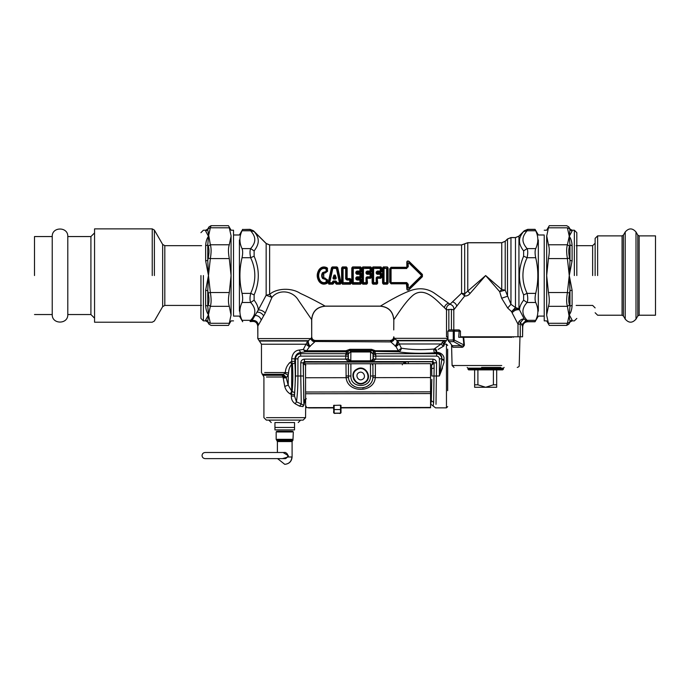 <?xml version="1.0" encoding="UTF-8"?>
<svg xmlns="http://www.w3.org/2000/svg" width="690" height="690" viewBox="0 0 690 690"><rect width="100%" height="100%" fill="white"/><g stroke="black" fill="none" stroke-linecap="round" stroke-linejoin="round"><path stroke-width="1.03" d="M299.149 350.054L300.668 352.487C297.356 352.944 295.415 355.065 294.837 358.852L291.68 358.835C292.457 353.47 294.949 350.537 299.149 350.054L303.333 349.476L305.291 351.909L305.981 351.814L309.362 346.829L314.718 341.912C312.63 341.438 311.44 340.42 311.147 338.868L311.699 336.798L311.639 319.565C312.432 311.397 316.917 306.912 325.085 306.127C322.739 304.609 310.224 297.864 300.305 293.371C291.344 287.454 276.768 288.118 269.626 294.363L269.626 244.967L461.575 244.967L467.768 242.759L501.751 242.759L505.218 241.328L507.495 239.042L510.962 237.61L515.473 237.61L518.94 236.17L523.624 231.555C520.924 234.704 519.553 237.671 519.51 240.456C519.285 243.536 520.648 247.02 523.624 250.91L523.624 256.197C518.061 269.091 518.061 281.994 523.624 294.897L523.624 300.185C520.89 303.764 519.518 306.972 519.501 309.819C516.793 309.318 514.326 310.31 512.092 312.786L517.992 324.128L518.992 321.359L520.51 322.644L520.277 324.128L517.992 324.128L517.992 336.798L522.563 336.798L522.563 326.387C522.839 323.369 524.504 321.773 527.539 321.592L526.03 320.436L521.769 324.792L520.51 322.644C522.114 320.272 523.374 319.099 524.288 319.116L518.94 308.74L515.473 307.533L510.962 304.316L505.218 290.171L501.751 289.559L485.657 275.552L464.672 293.811L461.575 293.181L450.035 304.23C452.907 305.273 454.158 307.154 453.804 309.87L451.433 309.318L446.508 309.836L444.377 307.628C438.512 302.66 425.644 285.824 413.465 294.889C404.996 301.677 396.172 316.874 393.826 319.574L393.748 329.941M311.716 336.798L311.716 319.651L311.716 336.798C311.915 339.031 313.139 340.256 315.373 340.472L390.1 340.472C392.334 340.256 393.559 339.031 393.774 336.798L394.344 338.721L397.69 340.8L401.339 348.165C410.533 349.761 421.461 350.054 434.131 349.045C433.484 350.831 433.881 352.072 435.321 352.771L436.649 352.806C440.289 353.409 442.014 355.428 441.85 358.852L443.998 360.051L443.998 357.515L443.998 362.448L439.383 375.998L441.816 359.369L443.998 360.534L443.998 360.051M394.344 338.721C394.094 340.308 392.903 341.378 390.79 341.912L396.008 346.578C397.613 344.293 398.173 342.369 397.69 340.8L444.533 340.8C446.775 340.506 446.775 340.506 444.533 340.8L443.998 345.871L438.185 349.416M443.998 345.569L442.48 342.093L444.533 340.8L443.998 343.568C445.248 342.757 445.248 342.757 443.998 343.568L443.998 344.362M442.497 367.917L439.401 375.955M443.998 344.146L446.456 344.146L446.456 407.85L435.537 407.85L430.793 404.176L431.285 400.726L433.656 402.373L433.165 406.013M408.264 363.682L408.264 361.776L432.846 361.776L434.07 362.992L431.621 365.157L431.673 368.676L434.122 368.037L433.656 402.373M436.002 404.34L436.563 362.819L434.122 362.819L432.906 361.569L431.621 365.157L430.508 365.157M406.445 363.682L404.797 361.957L408.264 361.776M405.392 363.69L403.788 362.086L404.797 361.957M291.378 397.199L291.327 396.069C291.206 399.312 292.5 401.882 295.216 403.779L296.441 401.796C297.407 395.327 297.907 386.728 297.933 375.998L297.933 358.852C298.097 357.187 299.012 356.281 300.668 356.118L300.668 353.685L345.983 353.685L345.63 359.136L304.419 359.136C302.203 359.369 300.987 360.594 300.754 362.819L303.203 362.819L303.341 363.302L304.566 362.086L305.782 365.519L303.359 363.432L304.583 362.336M303.341 363.302L303.781 400.994L306.231 398.82M295.156 403.754L299.546 406.143L303.022 406.6L305.601 399.821M304.385 403.184L303.919 404.03L303.781 400.994M304.023 405.047C306.067 407.126 306.067 407.126 304.023 405.047L303.203 362.819L304.419 361.569L304.566 362.086L403.788 362.086L403.788 363.69M299.546 406.143L301.288 403.995L303.298 405.134L303.893 404.616M286.479 377.508L283.245 374.273L284.746 373.368L288.213 375.153L288.213 385.123L284.746 386.417C285.582 389.738 287.454 392.265 290.352 394.007L291.672 391.127L291.672 364.363L294.88 362.88C295.484 373.264 295.398 383.226 294.604 392.748L291.672 391.127L288.213 385.123L286.178 377.758L288.213 375.153L288.549 372.997C288.687 369.409 289.722 366.528 291.672 364.363L290.473 362.138L291.68 361.353L292.448 364.018C293.052 373.506 292.965 382.596 292.172 391.29L291.327 394.499L290.352 394.007L291.327 394.499L291.327 396.069L294.535 396.069L296.441 401.796L301.288 403.995L300.754 375.998L303.203 375.998M284.746 386.417L283.055 377.111L283.495 375.636L286.178 377.758L283.098 378.034M266.469 377.016L282.521 377.016L286.178 377.758L283.245 374.273L262.183 374.273L283.245 374.273M282.521 377.016L282.443 375.282L283.495 375.636M348.079 359.136L345.63 359.18L348.761 361.569L350.27 361.948L371.832 361.689L373.316 359.223L373.264 351.176L375.438 350.77L371.599 349.33L371.599 350.399L349.796 350.399L348.131 351.176L348.079 359.223L350.27 361.931L371.832 361.689M282.443 375.282L263.201 375.282L282.443 375.282L282.986 374.567M304.419 359.136L304.419 361.569L349.563 361.689M291.327 394.499L294.535 394.499L294.535 396.069L295.51 375.998L295.51 358.852C295.838 355.738 297.554 354.013 300.668 353.685L300.668 352.487L305.291 351.909M371.134 361.931L370.513 360.827L350.813 360.827L348.364 358.938L348.364 353.866L345.604 354.832M350.796 351.486L348.364 353.866L350.882 351.486L350.796 361.319L348.364 358.938L345.63 359.18M350.882 360.827L350.796 361.319M350.27 361.931L350.882 361.319L370.599 361.319L373.031 358.938L373.031 353.866L375.791 354.832L375.412 353.685L373.212 352.34M370.599 361.319L373.031 358.938L375.765 359.18L375.791 354.832M370.513 360.827L370.582 351.978L373.031 353.866L370.599 351.486M436.563 362.819C436.339 360.594 435.114 359.369 432.906 359.136L432.906 361.569L372.635 361.569L375.765 359.18M442.48 342.093L441.169 343.982L443.316 346.268M291.68 358.852L291.68 361.353L294.837 361.353L294.88 362.88M288.549 372.997L285.315 372.54C285.531 368.322 287.247 364.855 290.473 362.138M284.746 373.368L285.315 372.54L264.684 372.54L285.315 372.54M442.135 347.036L443.213 346.337M373.316 356.118L436.649 356.118L436.649 353.685L375.412 353.685L374.989 351.865L375.438 350.77L398.285 350.77L398.285 351.814C400.053 351.495 401.071 350.279 401.339 348.165L398.285 350.77L396.008 346.578L399.372 343.982L441.169 343.982L435.062 348.329L436.572 350.304L435.942 352.116L436.649 352.202C440.599 352.59 443.049 354.367 443.998 357.515M435.942 352.116L435.321 352.771C420.848 353.685 408.497 353.366 398.285 351.814L373.851 351.382M435.062 348.329L434.131 349.045L436.054 350.934M289.99 362.466L288.981 363.345M347.544 351.382L346.397 351.874L345.957 350.77L307.188 350.77L304.635 350.27L305.981 351.814L346.354 351.814L347.544 351.382L345.957 350.77L349.796 349.33L349.796 350.399L350.882 351.486L370.513 351.486L371.599 350.399L374.998 351.874M304.635 350.27L303.333 349.476L305.998 344.232L309.362 346.829C307.757 344.543 307.205 342.611 307.68 341.05L311.302 338.574L257.793 338.574L311.302 338.574C311.682 340.213 312.889 341.179 314.925 341.49L313.07 340.929M305.998 344.232L261.467 344.232L305.998 344.232L307.68 341.05L259.63 341.05L307.68 341.05M310.181 346.475C308.551 344.181 307.981 342.257 308.482 340.696L259.017 340.696L308.482 340.696M395.189 346.225C396.836 343.93 397.397 342.007 396.897 340.446L446.456 340.446L396.897 340.446M391.446 341.171L392.343 340.791M390.488 341.343C389.979 340.196 389.979 340.196 390.488 341.343C392.55 341.05 393.757 340.041 394.119 338.324L447.681 338.324L394.119 338.324M390.79 341.912L314.925 341.49C315.502 340.153 315.502 340.153 314.925 341.49M311.639 319.565L298.46 300.34C292.896 290.533 278.82 288.929 271.946 297.373L265.253 313.001L257.844 326.06L257.844 336.798L257.767 326.197C257.215 322.541 255.11 320.988 251.453 321.54C255.11 320.988 257.215 322.541 257.767 326.197M294.544 427.455L294.544 429.905L274.948 429.905L274.948 422.556C270.152 422.556 270.152 422.556 274.948 422.556L294.544 422.556L294.544 427.455L274.948 427.455M294.544 422.556C299.339 422.556 299.339 422.556 294.544 422.556M266.469 417.657L305.567 417.657L303.117 420.106L266.366 420.106L263.916 417.657L263.916 377.016L261.467 372.54L261.467 344.232L257.793 338.574L257.793 336.798M284.746 429.905L279.105 429.905M447.681 390.687L447.681 349.123L447.681 390.687M496.679 387.271L485.657 387.271L477.903 384.822L474.625 384.822L474.625 387.271L485.657 387.271L493.402 384.822L496.679 384.822L496.679 387.271M496.679 369.875L496.679 384.822M493.402 369.875L493.402 384.822M477.903 369.875L477.903 384.822M474.625 369.875L474.625 384.822M460.161 331.166L447.87 331.166L448.008 340.075L451.803 345.112M448.008 340.075L448.785 341.645L448.008 340.075L453.27 340.075L453.744 341.645L454.287 340.075L453.27 340.075L453.27 331.166L454.296 329.941L449.069 329.941L447.87 331.166L449.069 329.941M448.397 340.765L448.785 341.645L453.744 341.645L460.886 345.699L461.3 347.217L452.873 347.217L452.114 345.543M500.802 367.425L481.611 367.425M467.889 369.141L503.415 369.141L502.682 369.875L468.622 369.875L467.889 368.158L503.415 368.158L504.149 367.425M511.997 337.289L463.68 337.289L464.405 345.181C463.352 347.053 462.317 347.734 461.3 347.217M451.579 329.941L459.23 329.941L458.712 337.289L463.145 337.289L463.913 345.241C463.025 346.07 462.015 346.225 460.886 345.699L452.321 345.699L452.873 347.217M460.454 337.289L460.454 331.166L459.23 329.941L454.805 329.941L454.287 331.166L454.287 340.075L464.405 345.181M463.145 337.289L463.68 337.289M454.805 329.941L454.296 329.941M334.529 277.173L334.702 275.276L335.754 278.337L333.477 278.337L334.521 275.276L335.237 275.086L336.272 278.182L334.434 277.88L333.667 279.045L332.951 278.182L334.529 277.173L334.521 275.276L333.986 275.086L335.237 275.086M334.892 277.76L334.702 277.173M336.272 278.182L335.564 279.045L334.797 277.88M333.305 281.002L335.918 281.002L336.918 283.055L339.506 283.055L340.067 282.469L336.392 268.039L332.321 268.376L329.156 282.469L329.725 283.055L332.304 283.055L333.305 281.434L335.918 281.434L336.392 283.866L340.334 283.866L337.315 267.746L336.392 268.436L332.321 268.376L331.916 267.746L328.638 282.986L328.889 283.866L332.839 283.866L333.425 282.365L332.511 281.71L333.305 281.002L333.848 282.477L335.383 282.477L335.573 283.383L336.918 282.659L341.058 282.831L337.738 267.711L336.918 267.228L336.392 268.436L339.506 283.055L340.334 284.168L341.058 282.831M335.918 281.002L335.728 282.374L333.788 282.141M337.738 267.711L336.918 266.927L332.304 266.927L332.839 268.436L329.725 282.659L328.173 282.831L328.889 284.168L329.725 282.659L332.304 282.659L332.839 284.168L333.658 283.383L332.304 282.659L332.511 281.71M336.918 266.927L331.485 267.711L328.173 282.831M333.494 282.374L333.658 283.383M335.573 283.383L336.392 284.168L336.72 281.71M447.845 336.798L446.508 336.798L446.508 309.836C446.171 307.102 447.344 305.23 450.035 304.23L433.967 292.87C426.998 288.394 419.296 287.592 410.861 290.464C398.837 294.785 383.588 304.204 380.38 306.127L325.085 306.127M319.203 269.419C321.462 266.78 324.128 266.271 327.215 267.867L327.595 271.222L323.774 273.481L323.774 277.613L327.595 279.873L327.215 283.228C324.128 284.823 321.462 284.315 319.203 281.675C316.555 277.587 316.555 273.507 319.203 269.419L319.539 269.618C321.626 267.09 324.11 266.59 327.008 268.134L327.129 271.187L326.361 268.6C323.886 267.548 321.756 268.031 319.97 270.023C317.486 273.706 317.486 277.389 319.97 281.072C321.756 283.064 323.886 283.547 326.361 282.495L326.698 279.855L323.084 278.113C321.92 276.405 321.92 274.689 323.084 272.981L326.698 271.239L326.137 271.204L326.146 268.962L327.215 267.867M347.234 278.562L346.233 278.872L346.233 268.496L345.681 268.039L342.533 268.496L342.533 282.598L349.77 283.055L350.322 282.598L350.322 280.002L349.761 279.372L345.673 278.898L345.681 268.039L346.346 267.228L342.421 267.228L342.068 283.176L342.421 283.866L350.434 283.866L350.779 283.176L350.753 279.605L346.665 278.493L346.699 267.918L346.233 268.496L343.085 268.436L342.421 266.927L341.61 267.979L343.085 268.436L343.085 282.659L341.61 283.116L342.421 284.168L343.085 282.659L349.77 282.659L350.434 284.168L351.245 283.116L349.77 282.659L349.761 280.037L351.219 279.579L350.08 278.562L349.761 280.037L346.923 280.037L347.234 278.562L350.08 278.562M361.388 273.818L360.413 272.791L356.411 273.309L356.894 271.722L359.939 271.722L360.499 271.092L360.499 268.496L359.947 268.039L352.711 268.496L352.711 282.598L353.263 283.055L360.499 282.598L360.499 280.002L359.939 279.372L356.411 279.062L356.747 277.389L359.939 277.389L360.499 276.845L360.499 274.249L355.85 273.292L355.85 272.007L360.258 272.533L361.396 271.515L360.93 271.489L360.956 267.918L359.947 268.436L360.611 267.228L352.599 267.228L352.245 267.918L352.599 283.866L360.611 283.866L360.93 279.605L356.834 278.682L355.85 279.088L355.85 277.803L360.413 278.303L361.388 277.277L360.922 277.285L360.413 273.206L359.939 274.24L361.388 273.818L361.388 277.277M361.396 279.579L360.258 278.562L359.939 280.037L361.396 279.579L361.422 283.116L360.499 282.598L359.947 283.055L360.611 284.168L361.422 283.116M371.565 273.818L370.59 272.791L366.588 273.309L367.071 271.722L370.116 271.722L370.677 271.092L370.677 268.496L370.125 268.039L362.888 268.496L362.888 282.598L363.44 283.055L366.588 282.598L366.925 277.389L370.116 277.389L370.677 276.845L370.677 274.249L366.028 273.292L366.028 272.007L370.435 272.533L371.574 271.515L371.108 271.489L371.134 267.918L370.125 268.436L370.789 267.228L362.776 267.228L362.423 267.918L362.776 283.866L366.701 283.866L367.011 278.234L370.59 278.303L371.565 277.277L371.099 277.285L370.59 273.206L370.116 274.24L371.565 273.818L371.565 277.277M381.743 277.277L381.743 273.818L380.768 272.791L376.766 273.309L377.249 271.722L381.285 271.489L381.311 267.918L380.854 268.496L380.302 268.039L373.066 268.496L372.6 267.918L372.6 283.176L372.954 283.866L376.878 283.866L377.189 278.234L380.768 278.303L381.743 277.277L381.277 277.285L380.768 273.206L380.294 273.706L377.102 273.706L376.205 273.292L376.205 272.007L380.613 272.533L381.751 271.515L380.613 272.533M408.946 261.277C407.393 260.57 406.686 261.122 406.824 262.942L407.341 262.821L407.376 266.668L406.41 267.634L391.083 267.634L390.238 268.807L390.238 282.296L391.083 283.461L406.41 283.461L407.583 284.194L407.341 288.273C407.091 289.921 407.531 290.387 408.653 289.662L422.03 276.311L422.03 274.784L408.653 261.432C407.531 260.708 407.091 261.174 407.341 262.821L407.583 266.901L406.41 267.272L406.746 268.039L391.437 268.039L390.428 269.022L389.712 268.867L389.712 282.227L390.428 282.072L391.437 283.055L391.083 283.823L406.41 283.823L406.746 283.055L408.213 284.289L408.195 287.756L408.782 288.187L421.323 275.862L422.401 276.673L422.401 274.422L408.946 261.277L409.136 262.674L407.583 263.468L408.195 263.339L408.213 266.806L406.746 268.039L408.213 266.806M406.41 283.823L406.824 288.153C406.686 289.973 407.393 290.524 408.946 289.817L422.401 276.673M406.41 267.272L391.083 267.272L391.437 268.514L390.428 269.022L390.428 282.072L391.437 283.055L406.746 283.055L406.746 282.581L408.213 284.289M421.323 275.862L421.323 275.232L408.782 262.907L408.195 263.339M376.205 272.007L377.249 271.058L380.294 271.058L380.302 268.436L373.618 268.436L373.618 282.659L376.214 282.659L376.205 277.803L377.102 276.854L380.294 276.854L380.294 274.24L377.102 274.24L377.568 272.05M377.102 276.854L377.102 277.389L380.294 277.389L380.854 276.845L380.854 274.249L380.294 273.706L380.294 274.24L381.743 273.818M381.751 271.515L381.777 267.979L380.966 266.927L372.954 266.927L373.618 268.039L373.066 268.496L373.066 282.598L373.618 283.055L376.766 282.598L377.102 277.389L380.768 277.889L381.277 277.285L380.854 276.845L380.294 276.854L380.768 278.303M376.205 277.803L377.577 277.889M366.028 272.007L367.071 271.058L370.116 271.058L370.125 268.436L363.44 268.436L363.44 282.659L366.036 282.659L366.028 277.803L366.925 276.854L370.116 276.854L370.59 277.889L371.099 277.285L370.116 276.854L370.116 274.24L366.925 274.24L367.39 272.05M367.071 271.058L367.382 272.007L370.435 272.007L371.108 271.489L370.677 271.092L370.116 271.058L370.435 272.533M366.925 276.854L367.39 277.88L370.59 278.303M366.028 277.803L367.399 277.889M355.85 272.007L356.894 271.058L357.204 272.007L360.258 272.007L360.93 271.489L360.499 271.092L359.939 271.058L360.258 272.533M355.85 277.803L356.747 276.854L359.939 276.854L359.939 274.24L356.747 274.24L357.213 272.05M356.747 276.854L357.213 277.88L360.413 277.889L360.922 277.285L360.499 276.845L359.939 276.854L360.413 278.303M356.894 271.058L359.939 271.058L359.947 268.436L353.263 268.436L353.263 282.659L359.947 282.659L359.939 280.037L356.894 280.037L357.222 277.889M346.923 280.037L345.673 278.898M377.249 271.058L377.559 272.007L380.613 272.007L380.854 268.496L380.302 268.039L380.966 267.228L372.954 267.228L372.143 267.979L372.143 283.116L373.618 282.659L372.954 284.168L376.878 284.168L376.214 282.659L377.689 283.116L377.232 278.234M356.894 280.037L355.85 279.088M320.376 270.29C318.09 273.792 318.09 277.302 320.376 280.804C321.963 282.667 323.886 283.107 326.146 282.132L327.008 282.96C324.11 284.504 321.626 284.004 319.539 281.477C317.064 277.527 317.064 273.568 319.539 269.618L320.376 270.29C321.963 268.427 323.886 267.987 326.146 268.962L327.612 268.703M327.612 282.391L326.146 282.132L326.137 279.89L327.129 279.907L327.215 283.228M326.137 279.89L325.361 278.588L327.595 279.873M325.628 279.51L322.61 278.493L323.386 277.906L325.361 278.588L325.223 278.096M322.61 278.493C321.324 276.526 321.324 274.568 322.61 272.602L323.386 273.188L323.774 277.613M322.61 272.602L325.628 271.584L325.361 272.507L323.386 273.188L323.774 273.481M325.628 271.584L326.137 271.204M406.859 284.34L407.376 284.427L407.341 288.273L406.824 288.153M408.195 287.756L409.136 288.42L408.946 289.817M408.782 288.187L421.754 276.319L421.754 274.775L422.401 274.422M421.323 275.232L421.754 274.775L408.782 262.907M388.116 267.979L387.306 266.927L383.373 267.228L383.019 267.918L383.373 283.866L387.306 283.866L387.651 283.176L387.651 267.918L387.194 268.496L382.562 267.979L382.562 283.116L383.485 282.598L384.037 283.055L383.373 284.168L387.306 284.168L386.642 283.055L387.194 282.598L388.116 283.116L388.116 267.979L387.306 267.228L386.642 268.436L384.037 268.436L384.037 282.659L386.642 282.659L386.642 268.436L387.194 268.496L387.194 282.598L386.642 283.055L383.485 282.598L383.485 268.496L384.037 268.039L383.373 266.927L382.562 267.979M381.777 267.979L380.966 266.927M377.189 272.412L377.223 272.861M377.577 273.206L380.768 272.791M371.574 271.515L371.599 267.979L370.789 266.927L362.776 266.927L363.44 268.436L361.965 267.979L361.965 283.116L363.44 282.659L362.776 284.168L366.701 284.168L366.036 282.659L367.511 283.116L367.054 278.234M371.599 267.979L370.789 266.927M367.011 272.412L367.046 272.861M367.399 273.206L370.59 272.791M361.396 271.515L361.422 267.979L360.611 266.927L352.599 266.927L353.263 268.436L351.788 267.979L351.788 283.116L353.263 282.659L352.599 284.168L360.611 284.168M361.422 267.979L360.611 266.927M356.834 272.412L356.868 272.861M357.222 273.206L360.413 272.791M356.834 278.682L357.308 278.562L356.877 278.234M357.213 279.045L357.308 278.562L360.258 278.562M347.13 278.467L347.156 267.979L346.346 266.927L342.421 266.927M327.595 271.222L325.223 272.998M501.751 242.759L501.751 289.559L499.664 291.646L485.657 275.552L470.088 293.431C468.596 295.329 466.802 296.183 464.698 296.001L453.804 309.87L453.804 329.941M505.218 241.328L505.218 290.171L499.664 291.646L501.639 298.227L507.495 296.269L507.495 239.042M515.473 237.61L515.473 307.533L511.601 311.656L507.676 308.033L501.639 298.227M518.94 236.17L518.94 308.74C516.301 308.327 513.852 309.301 511.601 311.656L512.092 312.786M461.575 244.967L461.575 293.181L464.698 296.001L464.672 243.863M518.992 321.359C521.036 319.375 522.804 318.633 524.288 319.116L526.03 320.436L527.082 320.324C521.528 314.381 521.528 308.439 527.082 302.487C527.962 300.4 527.962 297.364 527.082 293.379C521.528 281.494 521.528 269.6 527.082 257.715C527.962 253.739 527.962 250.703 527.082 248.607C524.115 245.174 522.744 242.061 522.977 239.257C523.02 236.713 524.391 233.884 527.082 230.771L527.678 229.503L524.081 231.029M266.159 243.536L266.159 295.242L271.946 297.373L269.626 294.363L266.159 295.242L258.25 310.017C258.293 307.11 256.913 303.833 254.127 300.185L254.127 294.897C259.681 281.994 259.681 269.091 254.127 256.197L254.127 250.91C257.094 247.02 258.465 243.536 258.241 240.456C258.189 237.671 256.827 234.704 254.127 231.555L266.159 243.536L269.626 244.967M265.253 313.001C262.95 310.724 260.613 309.732 258.25 310.017L252.1 320.41C255.498 320.151 257.577 321.6 258.336 324.748M251.54 321.368L250.073 321.592L250.66 320.324L252.1 320.41L251.54 321.368C255.205 320.807 257.31 322.368 257.844 326.06M510.962 237.61L510.962 304.316L507.676 308.033M467.768 242.759L467.768 291.111L470.088 293.431M522.563 326.387L521.769 324.792M523.624 294.897L527.082 293.379L535.716 293.379C534.871 297.356 534.871 300.392 535.716 302.487C538.562 308.439 538.562 314.381 535.716 320.324L535.138 321.592L527.539 321.592M527.678 321.592L527.082 320.324L535.716 320.324M522.563 336.798L522.744 326.629C523.046 323.645 524.693 322.014 527.686 321.756L535.043 321.756L538.329 316.098L544.22 316.098M522.744 326.629C523.046 323.645 524.693 322.014 527.686 321.756L527.746 321.756M393.826 319.574C393.041 311.397 388.556 306.912 380.38 306.127M250.073 321.592L251.453 321.54M523.624 300.185L527.082 302.487L535.716 302.487M523.624 256.197L527.082 257.715L535.716 257.715C538.536 269.6 538.536 281.494 535.716 293.379M523.624 250.91L527.082 248.607L535.716 248.607C534.871 250.703 534.871 253.739 535.716 257.715M523.624 231.555L527.082 230.771L535.716 230.771C538.536 236.713 538.536 242.656 535.716 248.607M538.329 239.965L538.329 311.13L538.329 239.965M242.604 321.592L242.035 320.324L250.66 320.324C256.223 314.381 256.223 308.439 250.66 302.487L254.127 300.185M242.035 320.324C239.189 314.381 239.189 308.439 242.035 302.487L250.66 302.487C249.78 300.4 249.78 297.364 250.66 293.379L254.127 294.897M242.035 302.487C242.88 300.392 242.88 297.356 242.035 293.379L250.66 293.379C256.223 281.486 256.223 269.6 250.66 257.715L254.127 256.197M242.035 293.379C239.214 281.494 239.214 269.6 242.035 257.715L250.66 257.715C249.78 253.739 249.78 250.703 250.66 248.607L254.127 250.91M242.035 230.771L250.66 230.771L250.073 229.503L242.604 229.503L242.035 230.771C239.214 236.713 239.214 242.656 242.035 248.607L250.66 248.607C253.635 245.174 255.007 242.061 254.774 239.257C254.731 236.713 253.359 233.884 250.66 230.771L254.127 231.555M250.073 229.503L253.67 231.029M239.421 239.965L239.421 311.13L239.421 239.965M517.992 336.798L460.454 336.798M311.716 319.651C312.518 311.475 317.003 306.998 325.171 306.196L380.302 306.196C388.47 306.998 392.955 311.475 393.748 319.651C392.955 311.475 388.47 306.998 380.302 306.196L325.171 306.196C317.003 306.998 312.518 311.475 311.716 319.651M535.716 230.771L535.138 229.503L527.678 229.503M536.786 245.89L537.527 243.001M537.838 239.956L537.829 239.197M535.138 229.503L527.746 229.339L524.262 230.779L518.923 236.118L515.473 237.55L510.962 237.55L507.478 238.99L505.201 241.267L501.751 242.69L467.768 242.69L461.575 244.898L269.626 244.898L266.176 243.466L253.489 230.779L250.004 229.339L242.604 229.503M242.035 248.607C242.88 250.703 242.88 253.739 242.035 257.715M269.626 244.898L266.176 243.466M505.201 241.267L501.751 242.69M518.923 236.118L515.473 237.55M544.22 234.997L538.329 234.997L535.061 229.339L527.746 229.339M345.983 363.768L346.113 377.689C347.51 393.3 373.937 393.265 375.291 377.646L375.395 375.852L372.945 375.981L372.928 363.734L305.549 363.828L305.61 405.478L306.688 407.635L333.649 407.773M349.494 380.966L350.046 382.044M352.452 385.063L354.634 386.65M362.664 388.091L366.977 386.521L369.288 384.735M340.998 407.764L430.569 407.635L430.508 363.647L372.928 363.734M430.526 377.568L375.291 377.646L372.859 377.482L372.945 375.981C373.644 391.782 347.795 391.817 348.45 376.015L348.545 377.516L346.113 377.689L305.575 377.749M346.001 375.895L348.45 376.015L348.433 363.768M305.61 405.478L306.688 407.635L333.649 407.6M340.998 409.55L340.515 409.55L340.515 413.276L341.007 412.68L340.998 405.401L340.506 405.185L333.641 405.41L333.649 409.558L334.141 409.558L334.132 405.194M357.161 369.555C348.657 373.756 356.118 387.357 364.234 382.45C372.738 378.249 365.286 364.648 357.161 369.555M358.869 372.669C354.479 374.843 358.326 381.872 362.526 379.336C366.916 377.163 363.069 370.133 358.869 372.669M340.515 413.276L334.15 413.284L334.141 409.558L340.515 409.55L340.506 405.185M334.943 413.491L333.658 412.801L333.649 411.154M334.15 413.284L333.649 409.558M277.216 431.983L292.267 431.983L277.216 431.983M277.863 431.25L291.629 431.25L277.863 431.25M277.578 458.617L284.746 464.327C289.214 463.896 291.663 461.446 292.094 456.978L288.213 456.978L288.42 455.754L283.047 452.493M288.213 456.978L282.443 458.617M548.447 323.291C549.576 326.111 549.576 326.111 548.447 323.291L567.396 323.3C566.395 326.12 566.395 326.12 567.404 323.291L569.526 322.377L567.404 323.291L569.267 314.804L569.975 306.136L569.526 304.954L567.404 306.317C566.395 303.134 566.395 298.537 567.404 292.526L569.526 292.974L569.975 290.645L569.267 275.552L572.096 290.248L572.096 305.334C571.932 309.318 570.984 312.475 569.267 314.804L572.096 320.022L569.975 321.23L567.404 306.317L548.447 306.317C549.576 303.126 549.576 298.529 548.447 292.526L567.404 292.526L569.267 275.552L569.975 260.449L569.526 258.12L567.404 258.569C566.395 252.557 566.395 247.96 567.404 244.778L569.526 246.14L569.975 244.959L569.267 236.291L569.975 229.865L569.526 228.718L567.404 227.804C566.395 224.974 566.395 224.974 567.404 227.804L548.447 227.804C549.576 224.983 549.576 224.983 548.447 227.804L546.67 236.291L546.67 315.321L548.447 323.291M548.447 258.569C549.576 252.566 549.576 247.969 548.447 244.778L567.404 244.778L569.267 236.291C570.984 238.619 571.932 241.776 572.096 245.761L572.096 260.846L569.267 275.552L567.404 258.569L548.447 258.569L546.67 275.552L548.447 292.526M544.22 235.773L544.22 320.876L546.67 320.876L549.3 325.421L566.645 325.421L568.767 324.197L569.975 322.101L572.096 320.876L574.356 320.876L576.814 318.426M546.67 235.773L548.447 244.778M548.447 306.317L546.67 314.804M569.526 322.377C568.517 324.792 568.517 324.792 569.526 322.377L569.975 321.23C569.975 322.385 569.975 322.385 569.975 321.23M569.975 229.865C569.975 228.709 569.975 228.709 569.975 229.865L572.096 231.064L569.267 236.291L567.404 227.804M572.096 290.248L569.975 290.645L569.975 306.136L572.096 305.334M572.096 245.769L569.975 244.959L569.975 260.449L572.096 260.846M544.22 230.219L546.67 230.219L549.3 225.673L566.645 225.673L568.767 226.898L569.975 228.994L572.096 230.219L574.356 230.219L576.814 232.668L576.814 275.552M229.296 227.804C228.174 224.983 228.174 224.983 229.296 227.804L210.355 227.795C211.356 224.974 211.356 224.974 210.347 227.804L208.225 228.718L210.347 227.804L208.475 236.291L207.768 244.959L208.225 246.14L210.347 244.778C211.356 247.96 211.356 252.557 210.347 258.569L208.225 258.12L207.768 260.449L208.475 275.552L205.646 260.846L205.646 245.761C205.818 241.776 206.767 238.619 208.475 236.291L205.646 231.072L207.768 229.865L210.347 244.778L229.296 244.778C228.174 247.969 228.174 252.566 229.296 258.569L210.347 258.569L208.475 275.552L207.768 290.645L208.225 292.974L210.347 292.526C211.356 298.537 211.356 303.134 210.347 306.317L208.225 304.954L207.768 306.136L208.475 314.804L207.768 321.23L208.225 322.377L210.347 323.291C211.356 326.12 211.356 326.12 210.347 323.291L229.296 323.291C228.174 326.111 228.174 326.111 229.296 323.291L231.072 314.804L231.072 235.773L229.296 227.804M229.296 292.526C228.174 298.529 228.174 303.126 229.296 306.317L210.347 306.317L208.475 314.804C206.758 312.475 205.818 309.318 205.646 305.334L205.646 290.248L208.475 275.552L210.347 292.526L229.296 292.526L231.072 275.552L229.296 258.569M233.522 315.321L233.522 230.219L231.072 230.219L228.45 225.673L211.106 225.673L208.984 226.898L207.768 228.994L205.646 230.219L203.386 230.219L200.937 232.668M231.072 315.321L229.296 306.317M229.296 244.778L231.072 236.291M208.225 228.718C209.234 226.303 209.234 226.303 208.225 228.718L207.768 229.865C207.768 228.709 207.768 228.709 207.768 229.865M207.768 321.23C207.768 322.385 207.768 322.385 207.768 321.23L205.646 320.031L208.475 314.804L210.347 323.291M205.646 260.846L207.768 260.449L207.768 244.959L205.646 245.761M205.646 305.334L207.768 306.136L207.768 290.645L205.646 290.248M233.522 320.876L231.072 320.876L228.45 325.421L211.106 325.421L208.984 324.197L207.768 322.101L205.646 320.876L203.386 320.876L200.937 318.426L200.937 275.552M162.659 275.552L162.659 244.433L162.659 306.662L154.396 320.979L152.24 322.221L94.556 322.221L94.556 228.873L152.24 228.873L154.396 230.115L162.659 244.433L164.815 245.674L201.592 245.674M162.659 306.662L164.815 305.42L164.815 245.674M94.556 318.176L90.916 314.537L90.916 236.558L67.793 236.558L67.793 314.537C68.224 324.567 51.81 324.567 52.233 314.537L52.233 236.558L34.5 236.558M34.5 275.552L34.5 236.558L34.5 275.552M639.138 235.877L655.5 235.877L655.5 315.218L639.138 315.218L639.138 235.877L637.793 235.092L635.999 231.987L635.999 319.108C632.402 323.205 628.814 323.205 625.218 319.108L623.424 316.003L623.424 235.092L622.07 235.877L597.626 235.877L595.134 238.361M595.134 275.552L595.134 238.361L595.134 275.552M635.999 231.987C632.402 227.89 628.814 227.89 625.218 231.987L623.424 235.092M205.103 452.493C203.257 452.692 202.239 453.709 202.041 455.555C202.239 457.401 203.257 458.419 205.103 458.617L284.728 458.617C285.513 458.91 286.479 458.22 287.618 456.556C288.851 453.77 284.53 451.838 284.728 452.493L205.103 452.493M431.819 379.405L431.285 400.726M431.673 368.676L431.819 375.998L439.383 375.998L439.383 358.852L441.816 358.852L441.816 359.369L441.816 358.852C441.488 355.738 439.763 354.013 436.649 353.685L436.649 352.202M432.828 362L434.053 363.104L434.122 368.037L434.07 362.992M306.213 398.579L303.764 400.726M303.022 406.6L303.298 405.134M295.51 375.998L300.754 375.998L300.754 362.819M294.604 392.748L294.535 394.499M297.933 358.852L294.837 358.852L294.837 361.353M432.906 359.136L373.316 359.136M441.152 343.991L443.299 346.277M300.668 356.118L348.079 356.118M350.882 351.978L370.513 351.978M436.572 352.806L436.572 350.304M436.649 356.118C438.314 356.281 439.22 357.187 439.383 358.852M346.397 351.874L345.983 353.685L348.183 352.34M353.625 379.379L354.082 379.198M371.599 349.33L349.796 349.33M501.742 365.519L452.088 365.519L454.055 367.425M332.951 278.182L333.986 275.086M335.564 279.045L333.667 279.045M336.392 284.168L340.334 284.168M332.304 266.927L331.485 267.711M328.889 284.168L332.839 284.168M347.156 267.979L346.346 266.927M351.245 283.116L351.219 279.579M342.421 284.168L350.434 284.168M341.61 267.979L341.61 283.116M351.788 283.116L352.599 284.168M352.599 266.927L351.788 267.979M366.701 284.168L367.511 283.116M361.965 283.116L362.776 284.168M362.776 266.927L361.965 267.979M376.878 284.168L377.689 283.116M372.143 283.116L372.954 284.168M372.954 266.927L372.143 267.979M387.306 284.168L388.116 283.116M382.562 283.116L383.373 284.168M387.306 266.927L383.373 266.927M406.824 262.942L406.859 266.754M389.712 282.227L391.083 283.823M391.083 267.272L389.712 268.867M391.437 282.581L406.746 282.581M391.066 268.945L391.066 282.15M406.746 268.514L391.437 268.514M366.925 274.24L366.028 273.292M377.102 274.24L376.205 273.292M356.747 274.24L355.85 273.292M320.376 280.804L319.203 281.675M255.335 315.459C258.112 315.589 260.035 316.986 261.096 319.66M257.258 312.165C259.854 312.061 261.984 313.295 263.666 315.865M452.536 301.91C454.736 302.565 456.168 303.971 456.84 306.127M448.681 303.203C446.43 303.833 444.99 305.308 444.377 307.628M520.277 324.128L520.277 336.798M451.433 329.941L451.433 309.318M448.845 329.958L448.845 309.318M402.33 364.855L402.33 363.69M372.324 364.898L372.315 363.734M340.998 407.583L430.569 407.454M305.592 392.006L430.551 391.825M305.592 393.74L430.551 393.559M375.395 375.852L375.377 363.734M350.882 363.768L350.899 376.015L348.45 376.015M350.899 376.015C350.313 388.66 371.116 388.634 370.495 375.99L372.945 375.981M370.495 375.99L370.478 363.734M356.928 369.124C347.855 373.609 355.807 388.116 364.467 382.881C373.54 378.396 365.588 363.889 356.928 369.124M341.007 412.68L340.515 413.155L334.15 413.172L333.658 412.689M340.351 412.991L339.929 413.474L340.351 412.991M284.746 464.327C289.11 463.896 291.499 461.446 291.93 456.978M277.216 439.323L292.267 439.323L277.216 439.323M292.586 431.25L293.319 431.983L292.957 440.186L277.535 440.186M278.294 441.557L292.034 441.557M277.975 440.694L292.387 440.694M569.526 228.718C568.517 226.303 568.517 226.303 569.526 228.718L569.509 228.683M569.526 246.14C568.517 248.926 568.517 252.92 569.526 258.12M569.526 292.974C568.517 298.175 568.517 302.168 569.526 304.954M574.356 230.219L574.356 275.552M208.225 322.377C209.234 324.792 209.234 324.792 208.225 322.377L208.242 322.411M208.225 304.954C209.234 302.168 209.234 298.175 208.225 292.974M208.225 258.12C209.234 252.92 209.234 248.926 208.225 246.14M203.386 320.876L203.386 275.552M154.396 275.552L154.396 230.115M152.24 228.873L152.24 275.552M597.626 275.552L597.626 235.877M622.07 235.877L622.07 315.218L597.626 315.218L595.134 312.734M592.641 275.552L592.641 245.674L592.641 275.552M625.218 231.987L625.218 319.108M637.793 235.092L637.793 316.003L639.138 315.218M444.955 342.921L447.681 338.324L447.681 336.798M305.567 417.657L305.679 405.625M271.265 422.556L268.815 420.106M298.218 422.556L300.668 420.106M446.456 344.146L447.681 345.38M446.456 407.85L447.681 406.626M447.845 331.166L448 340.308L452.226 345.647M519.958 337.289L519.216 365.519C519.466 366.269 518.811 366.908 517.259 367.425M467.889 368.158L467.156 367.425M503.415 369.141L503.415 368.158M452.088 365.519L451.553 344.897M233.522 316.098L239.421 316.098L242.682 321.756M233.522 234.997L239.421 234.997L242.682 229.339M513.464 337.289L513.464 336.798M308.559 407.928L333.649 407.894M340.998 407.885L430.569 407.756M341.007 412.793L339.721 413.483M277.397 452.493L277.397 441.557L276.173 439.323L276.173 431.983L276.906 431.25M292.094 456.978L292.094 441.557L292.957 440.186M164.815 305.42L201.592 305.42M67.793 236.558C68.275 226.527 51.759 226.518 52.233 236.558M34.5 314.537L52.233 314.537M94.556 232.918L90.916 236.558M67.793 314.537L90.916 314.537M576.15 245.674L592.641 245.674L595.134 243.182M576.15 305.42L592.641 305.42L595.134 307.913M622.07 315.218L623.424 316.003M637.793 316.003L635.999 319.108"/></g></svg>
